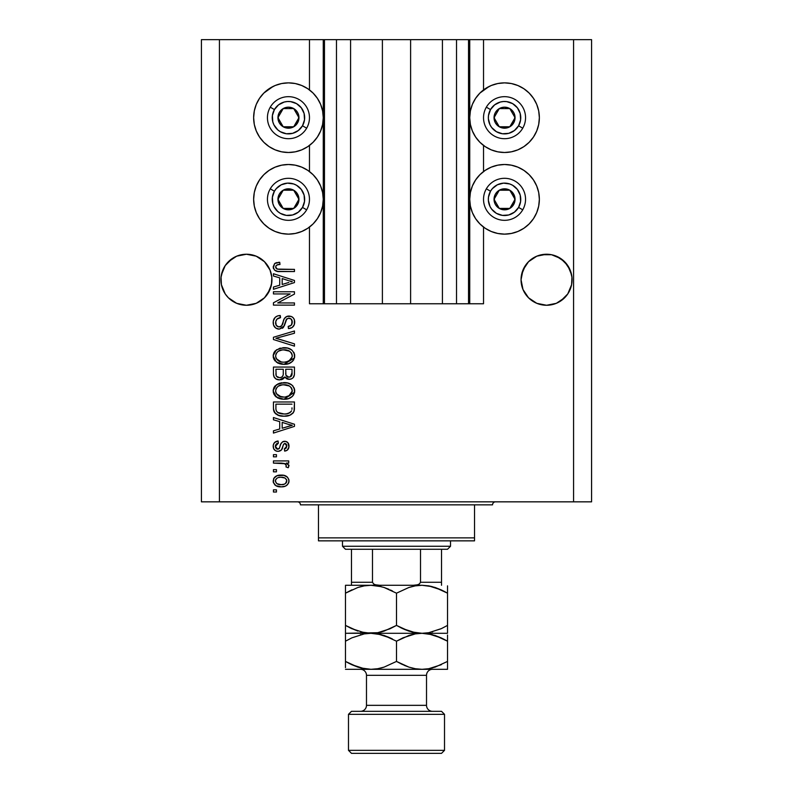 <?xml version="1.0" encoding="UTF-8"?>
<svg xmlns="http://www.w3.org/2000/svg" width="793" height="793" viewBox="0 0 793 793"><rect width="100%" height="100%" fill="white"/><g stroke="black" fill="none" stroke-linecap="round" stroke-linejoin="round"><path stroke-width="1.19" d="M324.377 303.759L309.468 303.759L309.468 227.076L309.468 303.759L323.266 303.759L323.266 39.65L309.468 39.65L309.468 89.916L309.468 39.65L219.423 39.65L219.423 501.84L573.577 501.84L573.577 39.65L469.734 39.65L469.734 303.759L468.534 303.759L468.534 39.65L410.605 39.65L410.605 303.759L382.395 303.759L382.395 39.65L324.466 39.65L324.466 303.759L323.266 303.759L323.266 39.65L324.466 39.65L324.466 303.759L336.47 303.759L336.47 39.65L336.47 303.759L350.585 303.759L350.585 39.65L350.585 303.759L382.395 303.759L382.395 39.65L410.605 39.65L410.605 303.759L442.415 303.759L442.415 39.65L442.415 303.759L456.53 303.759L456.53 39.65L456.53 303.759L468.534 303.759L324.466 303.759M309.468 171.556L309.468 145.446L309.468 171.556M324.377 39.65L219.423 39.65L219.423 501.84L201.422 501.84L201.422 39.65L201.422 501.84L591.578 501.84L573.577 501.84L573.577 39.65L591.578 39.65L591.578 501.84L591.578 39.65L483.532 39.65L483.532 89.916L483.532 39.65L468.534 39.65L468.534 303.759M468.623 39.65L469.734 39.65L469.734 303.759L483.532 303.759L483.532 227.076L483.532 303.759L468.623 303.759M483.532 171.556L483.532 145.446L483.532 171.556M468.534 39.65L324.466 39.65M271.821 282.249L270.007 289.514L267.647 293.925L264.475 297.791L256.198 303.322L246.435 305.265L241.459 304.77L236.671 303.322L228.394 297.791L225.222 293.925L221.416 284.727L221.049 277.253L222.873 269.987L221.416 274.774L225.222 265.576L222.873 269.987L225.222 265.576L232.26 258.538L228.394 261.71L236.671 256.179L232.26 258.538L236.671 256.179L246.435 254.236L256.198 256.179L260.61 258.538L256.198 256.179L264.475 261.71L270.007 269.987L271.821 277.253L271.454 284.727L270.007 289.514L264.475 297.791L256.198 303.322L251.411 304.77L246.435 305.265L236.671 303.322L228.394 297.791L225.222 293.925L221.416 284.727L220.93 279.751A25.515 25.515 0 0 1 246.435 254.236A25.515 25.515 0 0 1 271.949 279.751L271.801 282.447M567.778 265.586A25.515 25.515 0 0 0 567.768 265.566L571.584 274.774L570.127 269.987L571.951 277.253L571.584 284.727L567.778 293.925L564.606 297.791L556.329 303.322L546.565 305.265L536.802 303.322L532.39 300.963L528.525 297.791L522.993 289.514L521.051 279.751A25.515 25.515 0 0 1 546.565 254.236A25.515 25.515 0 0 1 572.07 279.751L571.584 284.727L567.778 293.925L560.74 300.963L556.329 303.322L546.565 305.265L536.802 303.322L528.525 297.791L522.993 289.514L521.051 279.751L522.993 269.987L521.546 274.774L525.353 265.576A25.515 25.515 0 0 0 525.343 265.586M551.571 254.741A25.515 25.515 0 0 0 551.541 254.731L556.329 256.179A25.515 25.515 0 0 0 556.349 256.189L564.606 261.71L570.127 269.987M541.619 254.722A25.515 25.515 0 0 0 541.589 254.731L551.541 254.731A25.515 25.515 0 0 0 551.512 254.722M525.353 265.576L522.993 269.987L528.525 261.71L525.353 265.576L528.525 261.71L536.802 256.179A25.515 25.515 0 0 0 536.772 256.198M521.179 277.253L521.546 274.774M260.61 258.538L264.475 261.71L270.007 269.987M485.207 88.737L491.224 85.515L497.756 83.533L504.546 82.868A34.813 34.813 0 0 1 539.359 117.681A34.813 34.813 0 0 1 504.546 152.494A34.813 34.813 0 0 1 469.734 117.681A34.813 34.813 0 0 1 504.546 82.868L511.336 83.533L517.869 85.515L523.886 88.737L529.159 93.068L533.491 98.342L536.712 104.359L538.695 110.891L539.359 117.681L538.695 124.471L536.712 131.004L533.491 137.02L529.159 142.304L523.886 146.626L517.869 149.847L511.336 151.83L504.546 152.494L497.756 151.83L491.224 149.847L485.207 146.626L479.924 142.304L475.602 137.02L472.38 131.004L470.398 124.471L469.734 117.681L470.398 110.891L472.38 104.359L475.602 98.342L479.924 93.068L489.142 86.457M504.546 234.133A34.813 34.813 0 0 1 469.734 199.321A34.813 34.813 0 0 1 504.546 164.498L511.336 165.172L517.869 167.154L523.886 170.366L529.159 174.698L533.491 179.971L536.712 185.998L538.695 192.521L539.359 199.321L538.695 206.111L536.712 212.643L533.491 218.66L529.159 223.933L523.886 228.265L517.869 231.477L511.336 233.459L504.546 234.133L497.756 233.459L491.224 231.477L485.207 228.265L479.924 223.933L475.602 218.66L472.38 212.643L470.398 206.111L469.734 199.321L470.398 192.521L472.38 185.998L475.602 179.971L479.924 174.698L485.207 170.366L491.224 167.154L497.756 165.172L504.546 164.498A34.813 34.813 0 0 1 539.359 199.321A34.813 34.813 0 0 1 504.546 234.133L500.006 233.836M269.114 88.737L275.131 85.515L281.664 83.533L288.454 82.868A34.813 34.813 0 0 1 323.266 117.681A34.813 34.813 0 0 1 288.454 152.494A34.813 34.813 0 0 1 253.641 117.681A34.813 34.813 0 0 1 288.454 82.868L295.244 83.533L301.776 85.515L307.793 88.737L313.076 93.068L317.398 98.342L320.62 104.359L322.602 110.891L323.266 117.681L322.602 124.471L320.62 131.004L317.398 137.02L313.076 142.304L307.793 146.626L301.776 149.847L295.244 151.83L288.454 152.494L281.664 151.83L275.131 149.847L269.114 146.626L263.841 142.304L259.509 137.02L256.288 131.004L254.305 124.471L253.641 117.681L254.305 110.891L256.288 104.359L259.509 98.342L263.841 93.068L273.06 86.457M288.454 234.133A34.813 34.813 0 0 1 253.641 199.321A34.813 34.813 0 0 1 288.454 164.498L295.244 165.172L301.776 167.154L307.793 170.366L313.076 174.698L317.398 179.971L320.62 185.998L322.602 192.521L323.266 199.321L322.602 206.111L320.62 212.643L317.398 218.66L313.076 223.933L307.793 228.265L301.776 231.477L295.244 233.459L288.454 234.133L281.664 233.459L275.131 231.477L269.114 228.265L263.841 223.933L259.509 218.66L256.288 212.643L254.305 206.111L253.641 199.321L254.305 192.521L256.288 185.998L259.509 179.971L263.841 174.698L269.114 170.366L275.131 167.154L281.664 165.172L288.454 164.498A34.813 34.813 0 0 1 323.266 199.321A34.813 34.813 0 0 1 288.454 234.133L283.914 233.836M536.802 256.179L546.565 254.236M564.606 297.791L556.329 303.322L564.606 297.791L567.778 293.925L571.584 284.727L570.127 289.514M264.475 297.791L256.198 303.322L264.475 297.791L267.647 293.925L271.454 284.727L270.007 289.514M273.446 293.935L290.169 293.935L273.446 293.935L273.446 291.755L294.461 291.755L294.461 294.084L277.709 302.946L294.461 302.946L294.461 305.127L273.446 305.127L273.446 302.787L290.169 293.935L273.446 302.787L273.446 305.127L294.461 305.127L294.461 302.946L277.709 302.946L294.461 294.084L294.461 291.755L273.446 291.755L273.446 293.935L273.446 291.755L294.461 291.755L294.461 294.084M279.295 329.135L275.716 328.044L273.516 325.021L273.278 321.115L275.131 317.408L277.51 315.961L280.266 315.495L280.544 317.676L276.985 319.113L275.706 321.73L276.261 325.348L278.839 326.934L281.614 325.893L284.36 318.598L286.808 316.447L291.289 316.457L293.212 317.785L294.391 319.807L294.352 324.624L292.062 327.568L288.454 328.589L288.186 326.409L291.209 325.249L292.27 321.839L290.981 318.905L288.355 318.251L286.263 319.648L283.498 327.251L279.295 329.135L284.31 325.893L286.788 318.905L288.92 318.221C291.2 318.508 292.31 319.837 292.27 322.206C292.171 324.813 290.813 326.21 288.186 326.409L288.454 328.589C292.448 328.282 294.54 326.131 294.728 322.136C294.59 318.389 292.667 316.357 288.979 316.04C285.678 316.397 283.755 318.29 283.2 321.7C282.992 324.555 281.674 326.3 279.225 326.954C276.807 326.647 275.607 325.229 275.627 322.711C275.825 319.638 277.461 317.953 280.544 317.676L280.266 315.495C275.815 315.753 273.446 318.102 273.179 322.523C273.288 326.538 275.33 328.748 279.295 329.135M279.215 339.196L294.461 343.865L294.461 346.135L273.446 339.523L273.446 337.263L294.461 330.978L294.461 333.229L275.905 338.274L294.461 343.865L294.461 346.135L294.461 343.865L275.905 338.274L294.461 333.229L294.461 330.978L273.446 337.263L273.446 339.523L273.446 337.263L294.461 330.978L294.461 333.229L277.798 337.808M273.179 356.007L275.092 351.012L279.899 348.186L287.532 348.068L291.893 350.1L294.203 353.172L294.5 357.911L292.468 361.4L288.632 363.66L282.932 364.304L278.105 363.204L274.001 359.507L273.179 356.007L276.39 362.193L283.934 364.334C290.04 364.493 293.638 361.717 294.728 356.027C293.608 350.219 289.921 347.433 283.676 347.691L276.47 349.812L273.189 355.551M273.179 390.929L275.092 385.933L279.899 383.108L287.532 382.989L291.893 385.021L294.203 388.104L294.5 392.832L292.468 396.322L288.632 398.582L282.932 399.226L278.105 398.126L274.001 394.428L273.179 390.929L276.39 397.115L283.934 399.256C290.04 399.414 293.638 396.649 294.728 390.949C293.608 385.14 289.921 382.355 283.676 382.613L276.47 384.734L273.189 390.473M273.446 419.804L279.721 421.638L273.446 419.804L273.446 417.534L294.461 424.245L294.461 426.376L273.446 433.087L273.446 430.817L279.721 428.983L279.721 421.638L279.721 428.983L273.446 430.817L273.446 433.087L294.461 426.376L294.461 424.245L273.446 417.534L273.446 419.804L273.446 417.534L294.461 424.245L294.461 426.376L273.446 433.087L273.446 430.817M276.45 492.027L273.446 492.027L273.446 489.836L276.45 489.836L276.45 492.027L276.45 489.836L273.446 489.836L273.446 492.027L273.446 489.836L276.45 489.836L276.45 492.027L273.446 492.027L276.45 492.027M304.869 86.982L307.793 88.737M281.247 486.843L275.815 485.643L273.337 482.362L273.863 478.318L277.005 475.741L283.844 475.354L287.492 477.217L288.84 479.596L288.84 482.322L287.522 484.682L285.262 486.178L281.247 486.843C285.639 487.021 288.226 485.068 288.999 480.974C288.206 476.821 285.569 474.868 281.089 475.106C276.618 474.878 273.981 476.831 273.179 480.974C274.001 485.167 276.688 487.12 281.247 486.843L281.237 486.843M276.45 471.835L273.446 471.835L273.446 469.644L276.45 469.644L276.45 471.835L276.45 469.644L273.446 469.644L273.446 471.835L273.446 469.644L276.45 469.644L276.45 471.835L273.446 471.835L276.45 471.835M285.143 463.746L273.446 463.102L273.446 460.921L288.731 460.921L288.731 463.102L286.293 463.102L288.939 465.184L288.186 467.741L285.995 466.918L286.233 465.085L285.45 463.935L281.366 463.102L284.489 463.489L286.273 465.441L285.995 466.918L288.186 467.741L288.999 465.679L286.293 463.102L288.731 463.102L288.731 460.921L273.446 460.921L273.446 463.102L273.446 460.921L288.731 460.921L288.731 463.102M276.45 456.827L273.446 456.827L273.446 454.647L276.45 454.647L276.45 456.827L276.45 454.647L273.446 454.647L273.446 456.827L273.446 454.647L276.45 454.647L276.45 456.827L273.446 456.827L276.45 456.827M278.105 451.366L275.607 450.791L273.644 448.66L273.238 445.21L274.497 442.563L278.085 440.997L278.363 443.188L276.162 444.12L275.359 446.36L276.113 448.541L277.728 449.185L279.205 448.58L280.91 443.872L282.526 441.85L285.559 441.354L287.909 442.692L288.939 447.034L287.235 450.206L284.637 451.098L284.36 448.917L286.194 448.095L286.818 446.191L286.184 444.011L284.697 443.475L283.577 444.338L281.436 450.027L278.105 451.366C280.871 451.128 282.437 449.532 282.804 446.598L283.676 444.149L284.955 443.456L286.818 446.191L284.36 448.917L284.637 451.098C287.492 450.692 288.949 449.036 288.999 446.112C288.959 443.178 287.502 441.562 284.647 441.275C281.892 441.81 280.325 443.594 279.959 446.628L279.116 448.689L277.728 449.185L275.359 446.36L278.363 443.188L278.085 440.997C274.973 441.394 273.337 443.128 273.179 446.201C273.288 449.413 274.933 451.128 278.105 451.366M273.446 408.177C274.309 413.887 277.847 416.553 284.072 416.176L278.839 415.443L274.636 412.677L273.486 409.129L273.446 401.982L294.461 401.982L294.381 409.594L293.41 412.578L289.891 415.205L284.072 416.176C288.543 416.513 291.874 414.878 294.064 411.25L294.461 401.982L273.446 401.982L273.446 408.177L273.446 401.982L294.461 401.982M273.446 373.523C273.476 377.587 275.538 379.708 279.622 379.887L275.974 378.975L274.19 377.21L273.456 374.157L273.446 367.06L294.461 367.06L294.401 374.683L293.152 377.686L291.338 378.925L288.523 379.302L286.66 378.757L284.766 376.992L282.665 379.232L279.622 379.887L284.766 376.992L289.177 379.341C292.676 379.024 294.431 377.101 294.461 373.572L294.461 367.06L273.446 367.06L273.446 373.523L273.446 367.06L294.461 367.06L294.401 374.663M273.446 276.023L279.721 277.857L273.446 276.023L273.446 273.744L294.461 280.454L294.461 282.586L273.446 289.296L273.446 287.036L279.721 285.193L279.721 277.857L279.721 285.193L273.446 287.036L273.446 289.296L294.461 282.586L294.461 280.454L273.446 273.744L273.446 276.023L273.446 273.744L294.461 280.454L294.461 282.586L273.446 289.296L273.446 287.036M273.179 266.825L274.656 263.534L279.721 262.285L279.998 264.475L277.233 264.862L275.875 265.903L275.736 267.628L276.569 268.777L279.324 269.372L294.461 269.382L294.461 271.563L277.788 271.414L274.477 270.086L273.179 266.825C273.882 270.403 276.222 271.989 280.197 271.563L294.461 271.563L294.461 269.382L277.213 269.095L275.627 266.914C276.271 265.021 277.728 264.208 279.998 264.475L279.721 262.285L274.656 263.534L273.298 268.004M219.423 39.65L201.422 39.65L219.423 39.65M259.509 218.66L256.288 212.643M254.305 206.111L253.641 199.321L254.305 192.521M254.305 124.471L253.641 117.681L254.305 110.891M538.695 192.521L539.359 199.321L538.695 206.111M536.712 212.643L533.491 218.66M517.869 85.515L523.886 88.737M536.712 104.359L538.695 110.891L539.359 117.681L538.695 124.471M273.565 478.913L273.853 478.328M274.705 477.217L275.776 476.345M278.373 475.354L279.711 475.166M281.089 475.106L281.783 475.116M284.915 475.641L285.599 475.899M286.412 476.335L287.472 477.188M288.721 479.19L288.959 480.28M288.959 481.648L288.84 482.303M286.471 485.564L288.612 483.016M283.577 486.654L282.605 486.773M280.544 486.823L278.432 486.595M277.074 486.228L276.529 486.02M275.835 485.653L274.715 484.771M273.496 482.868L273.337 482.372M273.327 482.332L273.218 481.708M274.695 477.227L273.863 478.318M282.03 477.317L281.099 477.287C284.122 477.029 286.035 478.238 286.818 480.915C286.085 483.661 284.172 484.91 281.099 484.652L284.211 484.206M276.916 483.68L281.099 484.652C278.065 484.91 276.152 483.7 275.359 481.024L276.618 483.462M278.65 477.535L280.137 477.317M286.303 479.259L286.62 479.854M286.669 481.876L286.669 479.993L285.113 478.159M285.569 478.486L284.409 477.812M284.776 477.971L281.099 477.287C278.006 477.029 276.093 478.278 275.359 481.024L275.399 481.5M283.934 484.305L285.51 483.502M285.599 483.413L286.779 480.449M285.767 483.274L286.501 482.303M276.569 478.526L275.389 480.548M288.503 467.275L288.186 467.741L285.995 466.918L286.273 465.441L285.995 466.918M273.446 463.102L281.366 463.102M277.104 441.195L275.627 441.741M278.085 440.997L278.363 443.188L277.163 443.465M276.628 443.733L275.439 447.202M277.035 449.096L278.105 449.165M275.359 446.36L276.916 449.056L279.275 448.461M279.414 448.194L279.612 447.688M280.236 445.735L280.474 445.002M282.536 441.85L284.647 441.275M283.061 441.572L283.815 441.344M286.442 441.612L287.235 442.068M287.899 449.572L287.244 450.196M286.412 450.652L285.549 450.93M284.637 451.098L284.36 448.917M284.37 448.907L285.341 448.679M286.194 448.095L286.749 445.269M286.65 444.843L286.184 444.011M285.411 443.515L284.568 443.495M284.955 443.456L283.537 444.417M283.488 444.536L283.141 445.517M283.051 445.785L283.547 444.397M282.536 447.48L282.258 448.283M277.104 451.286L276.608 451.187M275.112 450.483L273.981 449.304M275.161 442.018L274.497 442.563M274.467 449.918L275.577 450.781M282.804 446.598L283.25 445.17M281.356 443.009L280.91 443.872M275.399 445.745L275.538 445.151M287.948 426.505L282.179 428.26L292.27 425.316L287.948 426.505L292.27 425.316L288.295 424.334L292.27 425.316L291.031 425.623M282.179 422.362L288.295 424.334L282.179 422.362L282.179 428.26L282.179 422.362M294.372 409.773L294.272 410.427M293.4 412.588L292.439 413.668M291.229 414.551L289.911 415.195M289.871 415.215L287.988 415.79M287.056 415.958L285.599 416.127M282.962 416.147L282.219 416.097M281.426 416.008L277.728 415.017M278.849 415.443L278.135 415.185M274.636 412.687L274.328 412.191M274.17 411.874L273.843 411.061M273.823 410.992L273.595 410.05M273.575 409.931L273.486 409.138M275.25 413.401L275.974 414.005M294.451 408.633L294.461 407.909M291.933 409.366L292.002 407.85M291.001 411.745L287.809 413.579M286.233 413.877L289.693 412.806L291.586 410.824C289.762 413.232 287.264 414.283 284.102 413.986L286.273 413.867M278.591 412.994L280.187 413.549M276.023 409.545L276.311 410.685M275.905 404.162L292.002 404.162L275.905 404.162L275.934 408.732L275.905 404.162M277.649 412.439L284.102 413.986L278.967 413.153C276.737 412.162 275.716 410.417 275.905 407.909M280.851 413.698L281.654 413.827M276.489 411.111L277.867 412.598M277.897 383.881L281.773 382.732M285.668 382.702L287.502 382.989M291.19 384.496L291.893 385.021M292.577 385.646L293.083 386.221M294.669 389.948L294.193 388.084M283.934 399.256L294.629 392.188M281.951 399.147L279.513 398.661M278.115 398.136L277.58 397.868M276.39 397.115L275.677 396.54M275.012 395.885L273.377 392.763M273.357 392.694L273.238 392M273.238 389.869L274.011 387.44M274.041 387.38L274.893 386.161M285.837 399.157L286.779 399.028M289.524 398.245L291.814 396.896M292.389 396.401L293.787 394.597M291.269 394.111L292.27 390.959L291.11 387.49L289.425 386.022L283.646 384.793C288.493 384.456 291.368 386.518 292.27 390.959L288.741 396.163L290.159 395.301L285.212 397.025M276.37 393.705L279.116 396.173L283.993 397.075C279.295 397.313 276.509 395.261 275.627 390.919L276.37 393.705L281.099 396.807L279.443 396.312M278.284 386.161L276.341 388.223L275.627 390.919C276.45 386.697 279.116 384.655 283.646 384.793L281.366 384.982M278.254 386.181L282.229 384.863L279.096 385.695M275.805 392.357L276.033 393.031M276.341 388.213L276.033 388.838M294.441 374.127L294.332 375.198M293.797 376.814L293.172 377.676M293.113 377.726L291.358 378.915M291.328 378.925L289.732 379.312M287.859 379.193L286.709 378.776M285.153 377.527L284.766 376.992M284.4 377.716L282.804 379.163M281.783 379.589L281.198 379.738M278.343 379.797L277.134 379.51M276.926 379.431L275.994 378.985M275.954 378.965L273.922 376.635M273.506 374.792L273.466 374.177M278.987 379.857L279.622 379.887M286.104 378.41L286.66 378.757M283.27 373.265L283.27 373.265C283.448 375.991 282.229 377.468 279.602 377.706C282.229 377.468 283.448 375.991 283.27 373.265L283.27 369.241L283.27 373.265M283.21 374.514L283.27 373.681M277.292 377.111L279.602 377.706L276.44 376.249M291.933 374.375L292.002 372.819C292.33 375.426 291.279 376.873 288.83 377.151L291.021 376.467L291.893 374.772M287.879 377.062L288.83 377.151L285.926 375.248L285.728 369.241L292.002 369.241L292.002 372.819L292.002 369.241L285.728 369.241L285.926 375.248L287.75 377.032M290.288 376.903L292.002 372.819M275.905 369.241L283.27 369.241L275.905 369.241L276.172 375.694L275.905 369.241M276.281 375.932L277.54 377.26L280.018 377.686L281.951 377.022L283.071 375.327M275.984 374.92L276.172 375.694M285.728 373.097L285.758 374.177M286.342 376.08L288.365 377.131M288.83 377.151L289.614 377.091M282.724 347.721L284.647 347.711M285.668 347.78L287.502 348.068M291.19 349.574L291.893 350.1M293.767 352.29L294.203 353.182M294.5 354.104L294.669 355.026M294.5 357.911L294.629 357.266M294.5 357.921L283.924 364.334M281.951 364.225L279.523 363.729M278.085 363.194L277.58 362.946M275.012 360.954L273.377 357.841M273.357 357.762L273.238 357.078M273.238 354.947L274.011 352.508M274.041 352.459L275.102 351.002M289.524 363.323L291.2 362.421M292.389 361.479L293.787 359.675M289.564 351.18L283.646 349.872C288.493 349.535 291.368 351.586 292.27 356.037L291.299 359.15M292.211 356.88L288.741 361.241L286.422 361.935L290.793 359.784M285.212 362.104L283.993 362.153C279.295 362.391 276.509 360.339 275.627 355.998L276.033 358.109M275.805 357.435L276.37 358.783L281.099 361.886L279.443 361.39M276.37 358.783L278.393 360.845L281.168 361.895M278.284 351.24L282.229 349.941L279.096 350.774M292.23 355.294L291.527 353.182L289.425 351.091M290.773 359.814L288.741 361.241L284.608 362.133M282.536 362.094L281.099 361.886M278.254 351.259L276.341 353.291L275.627 355.998C276.45 351.775 279.116 349.733 283.646 349.872L281.366 350.06M276.341 353.291L275.805 354.58M273.446 339.523L294.461 346.135L273.446 339.523M273.198 321.819L273.179 322.523M273.278 321.115L273.615 319.757M275.131 317.408L275.984 316.714M278.184 315.763L276.767 316.268M277.54 315.941L278.165 315.763M278.839 315.624L279.572 315.535M280.266 315.495L280.048 317.735M278.621 318.062L277.738 318.489M277.709 318.508L276.965 319.133M275.706 321.73L275.677 323.485M275.696 323.673L275.815 324.268M280.117 326.845L280.94 326.488M281.465 326.052L282.704 323.435M284.945 317.775L285.847 316.982M285.857 316.972L286.788 316.457M287.185 316.308L287.869 316.139M291.289 316.457L292.448 317.101M293.063 317.636L291.923 316.764M293.916 318.736L294.302 319.559M294.411 319.866L294.709 321.542M294.639 323.395L293.747 325.893M292.062 327.578L291.071 328.084M290.327 328.322L289.752 328.461M288.454 328.589L288.186 326.409M289.98 326.022L291.2 325.249M291.784 324.456L291.933 320.203M290.357 318.518L289.544 318.271M286.63 319.073L288.355 318.251M286.491 319.252L286.075 320.065M286.055 320.104L285.718 321.046M285.52 321.74L285.906 320.491M285.212 322.979L285.391 322.245M283.448 327.311L282.972 327.816M282.932 327.846L282.348 328.302M278.036 329.026L278.66 329.105M278.016 329.016L276.826 328.659M274.735 327.192L273.823 325.804M273.258 323.802L273.198 323.147M274.398 318.261L273.952 318.984M288.979 316.04L288.424 316.06M282.427 324.287L282.09 325.13M294.461 302.946L294.461 305.127L273.446 305.127L273.446 302.787M289.276 280.841L292.27 281.525L291.031 281.832M288.87 282.437L282.179 284.479L282.179 278.571L288.295 280.544L282.179 278.571L282.179 284.479L287.948 282.714M274.933 263.355L275.815 262.909M276.46 262.681L277.104 262.523M279.721 262.285L279.998 264.475L279.295 264.505M278.601 264.575L276.4 265.298M276.063 268.272L278.204 269.293M279.324 269.372L280.028 269.382M294.461 269.382L294.461 271.563L280.197 271.563M276.42 271.127L275.498 270.78M273.298 268.024L273.446 268.52M279.057 262.305L278.402 262.344M278.293 484.305L281.574 484.642M284.816 483.948L285.609 483.413M275.924 479.23L275.498 480.082M282.139 413.887L283.448 413.976M284.102 413.986L285.173 413.966M288.325 413.431L289.316 413.014M289.693 412.806L290.228 412.449M292.211 391.792L292.23 390.215M292.092 389.482L291.864 388.778M291.527 388.104L291.11 387.49M285.133 384.843L282.229 384.863M276.023 388.848L275.805 389.522M275.627 390.919L275.677 391.643M282.536 397.015L284.608 397.065M275.905 373.572L275.954 374.643M292.092 354.56L291.864 353.847M291.527 353.182L291.11 352.568M285.133 349.921L282.229 349.941M275.627 355.998L275.677 356.721M290.962 281.852L292.27 281.525L290.268 281.109M251.411 254.731L256.198 256.179L251.411 254.731M241.459 254.731L236.671 256.179L246.435 254.236M556.329 256.179L551.541 254.731L560.74 258.538L567.778 265.576M571.951 282.249L572.07 279.751A25.515 25.515 0 0 1 546.565 305.265A25.515 25.515 0 0 1 521.051 279.751L521.179 282.249M571.584 274.774L571.951 277.253M271.454 274.774L271.821 277.253M221.049 277.253L221.416 274.774M236.671 303.322L232.26 300.963L236.671 303.322A25.515 25.515 0 0 1 221.416 284.727L222.873 289.514M271.949 279.751A25.515 25.515 0 0 1 246.435 305.265A25.515 25.515 0 0 1 220.93 279.751L221.049 282.249M532.39 300.963L536.802 303.322L532.39 300.963M536.802 303.322A25.515 25.515 0 0 1 521.546 284.727L522.993 289.514M560.74 300.963L556.329 303.322M571.584 284.727L571.584 284.737A25.515 25.515 0 0 1 541.589 304.77M260.61 300.963L256.198 303.322M271.454 284.727L271.454 284.737A25.515 25.515 0 0 1 241.459 304.77M297.643 119.961L298.961 117.681A10.507 10.507 0 0 1 297.553 122.935L296.334 122.231L297.643 119.961L296.334 122.231L297.553 122.935L298.604 120.397L298.604 114.965L297.553 112.428L293.707 108.582L288.454 107.174L285.738 107.541L283.2 108.582L279.354 112.428L278.303 114.965L278.303 120.397L279.354 122.935L283.2 126.781L285.738 127.832L291.17 127.832L293.707 126.781L297.553 122.935A10.507 10.507 0 0 1 277.946 117.681A10.507 10.507 0 0 1 293.707 108.582L283.2 108.582L277.946 117.681L283.2 126.781L293.707 126.781L295.016 124.521L296.334 122.231L293.707 126.781L283.2 126.781L277.946 117.681L283.2 108.582L293.707 108.582A10.507 10.507 0 0 1 298.961 117.681L293.707 108.582L298.961 117.681L297.643 119.961M274.418 109.583A16.207 16.207 0 0 1 296.562 103.645A16.207 16.207 0 0 1 302.49 125.79L306.653 128.188A21.005 21.005 0 0 0 298.961 99.492A21.005 21.005 0 0 0 270.264 107.174L274.418 109.583L278.591 104.825L284.261 102.029L287.393 101.514L290.565 101.613L296.562 103.645L301.31 107.818L304.106 113.488L304.522 119.802L302.49 125.79L298.317 130.538L292.647 133.333L286.342 133.749L280.355 131.717L277.768 129.864L273.922 124.848L272.802 121.874L272.386 115.57L274.418 109.583L270.264 107.174A21.005 21.005 0 0 1 298.961 99.492A21.005 21.005 0 0 1 306.653 128.188A21.005 21.005 0 0 1 277.946 135.881A21.005 21.005 0 0 1 270.264 107.174A21.005 21.005 0 0 0 277.946 135.881A21.005 21.005 0 0 0 306.653 128.188L302.49 125.79A16.207 16.207 0 0 1 280.355 131.717A16.207 16.207 0 0 1 274.418 109.583M513.735 119.961L515.053 117.681A10.507 10.507 0 0 1 513.646 122.935L512.427 122.231L513.735 119.961L512.427 122.231L513.646 122.935L514.697 120.397L514.697 114.965L513.646 112.428L509.8 108.582L504.546 107.174L501.83 107.541L499.293 108.582L495.447 112.428L494.396 114.965L494.396 120.397L495.447 122.935L499.293 126.781L501.83 127.832L507.262 127.832L509.8 126.781L513.646 122.935A10.507 10.507 0 0 1 494.039 117.681A10.507 10.507 0 0 1 509.8 108.582L499.293 108.582L494.039 117.681L499.293 126.781L509.8 126.781L511.108 124.521L512.427 122.231L509.8 126.781L499.293 126.781L494.039 117.681L499.293 108.582L509.8 108.582A10.507 10.507 0 0 1 515.053 117.681L509.8 108.582L515.053 117.681L513.735 119.961M490.51 109.583A16.207 16.207 0 0 1 512.645 103.645A16.207 16.207 0 0 1 518.582 125.79L522.736 128.188A21.005 21.005 0 0 0 515.053 99.492A21.005 21.005 0 0 0 486.347 107.174L490.51 109.583L494.683 104.825L500.353 102.029L503.486 101.514L506.658 101.613L512.645 103.645L517.403 107.818L520.198 113.488L520.614 119.802L518.582 125.79L514.409 130.538L508.739 133.333L502.435 133.749L496.438 131.717L491.69 127.544L490.015 124.848L488.369 118.742L488.478 115.57L490.51 109.583L486.347 107.174A21.005 21.005 0 0 1 515.053 99.492A21.005 21.005 0 0 1 522.736 128.188A21.005 21.005 0 0 1 494.039 135.881A21.005 21.005 0 0 1 486.347 107.174A21.005 21.005 0 0 0 494.039 135.881A21.005 21.005 0 0 0 522.736 128.188L518.582 125.79A16.207 16.207 0 0 1 496.438 131.717A16.207 16.207 0 0 1 490.51 109.583M513.735 201.591L515.053 199.321A10.507 10.507 0 0 1 513.646 204.574L512.427 203.87L513.735 201.591L512.427 203.87L513.646 204.574L514.697 202.037L514.697 196.595L511.971 191.886L509.8 190.221L507.262 189.17L501.83 189.17L499.293 190.221L495.447 194.067L494.396 196.595L494.396 202.037L495.447 204.574L499.293 208.41L501.83 209.461L507.262 209.461L509.8 208.41L513.646 204.574A10.507 10.507 0 0 1 494.039 199.321A10.507 10.507 0 0 1 509.8 190.221L499.293 190.221L497.994 192.461L494.039 199.321L499.293 208.41L509.8 208.41L512.427 203.87L509.8 208.41L499.293 208.41L494.039 199.321L497.994 192.461L499.293 190.221L509.8 190.221A10.507 10.507 0 0 1 515.053 199.321L509.8 190.221L515.053 199.321L513.735 201.591M490.51 191.212A16.207 16.207 0 0 1 512.645 185.284A16.207 16.207 0 0 1 518.582 207.419L522.736 209.818A21.005 21.005 0 0 0 515.053 181.121A21.005 21.005 0 0 0 486.347 188.813L490.51 191.212L492.364 188.635L497.38 184.779L503.486 183.143L509.75 183.966L512.645 185.284L517.403 189.448L520.198 195.118L520.614 201.432L518.582 207.419L514.409 212.177L508.739 214.972L502.435 215.389L496.438 213.357L491.69 209.183L490.015 206.487L488.369 200.381L488.478 197.199L490.51 191.212L486.347 188.813A21.005 21.005 0 0 1 515.053 181.121A21.005 21.005 0 0 1 522.736 209.818A21.005 21.005 0 0 1 494.039 217.51A21.005 21.005 0 0 1 486.347 188.813A21.005 21.005 0 0 0 494.039 217.51A21.005 21.005 0 0 0 522.736 209.818L518.582 207.419A16.207 16.207 0 0 1 496.438 213.357A16.207 16.207 0 0 1 490.51 191.212M297.643 201.591L298.961 199.321A10.507 10.507 0 0 1 297.553 204.574L296.334 203.87L297.643 201.591L296.334 203.87L297.553 204.574L298.604 202.037L298.604 196.595L295.878 191.886L293.707 190.221L291.17 189.17L285.738 189.17L283.2 190.221L279.354 194.067L278.303 196.595L278.303 202.037L279.354 204.574L283.2 208.41L285.738 209.461L291.17 209.461L293.707 208.41L297.553 204.574A10.507 10.507 0 0 1 277.946 199.321A10.507 10.507 0 0 1 293.707 190.221L283.2 190.221L281.902 192.461L277.946 199.321L283.2 208.41L293.707 208.41L296.334 203.87L293.707 208.41L283.2 208.41L277.946 199.321L281.902 192.461L283.2 190.221L293.707 190.221A10.507 10.507 0 0 1 298.961 199.321L293.707 190.221L298.961 199.321L297.643 201.591M274.418 191.212A16.207 16.207 0 0 1 296.562 185.284A16.207 16.207 0 0 1 302.49 207.419L306.653 209.818A21.005 21.005 0 0 0 298.961 181.121A21.005 21.005 0 0 0 270.264 188.813L274.418 191.212L276.271 188.635L281.287 184.779L287.393 183.143L293.668 183.966L296.562 185.284L301.31 189.448L304.106 195.118L304.522 201.432L302.49 207.419L298.317 212.177L292.647 214.972L286.342 215.389L280.355 213.357L277.768 211.503L273.922 206.487L272.802 203.514L272.386 197.199L274.418 191.212L270.264 188.813A21.005 21.005 0 0 1 298.961 181.121A21.005 21.005 0 0 1 306.653 209.818A21.005 21.005 0 0 1 277.946 217.51A21.005 21.005 0 0 1 270.264 188.813A21.005 21.005 0 0 0 277.946 217.51A21.005 21.005 0 0 0 306.653 209.818L302.49 207.419A16.207 16.207 0 0 1 280.355 213.357A16.207 16.207 0 0 1 274.418 191.212M297.454 501.84A3.003 3.003 0 0 1 300.458 504.844A3.003 3.003 0 0 0 297.454 501.84M492.542 504.844A3.003 3.003 0 0 1 495.546 501.84A3.003 3.003 0 0 0 492.542 504.844L318.469 504.844L318.469 537.862L474.531 537.862L474.531 504.844L300.458 504.844L318.469 504.844L318.469 540.856L474.531 540.856L318.469 540.856L318.469 537.862L474.531 537.862L474.531 504.844L492.542 504.844M474.531 540.856L474.531 537.862L474.531 540.856M420.508 549.262L447.52 549.262L450.523 546.258L342.477 546.258L345.48 549.262L420.508 549.262L345.48 549.262L342.477 546.258L450.523 546.258L450.523 540.856L450.523 546.258L447.52 549.262L420.508 549.262L420.508 582.28L419.358 583.985L417.415 584.808L413.212 585.284L417.415 584.808L419.358 583.985L420.508 582.28L441.523 582.28L441.523 549.262L441.523 583.271L441.523 582.28L420.508 582.28L420.508 549.262M342.477 540.856L342.477 546.258L342.477 540.856M441.523 585.284L441.523 583.271L441.523 585.284M351.477 583.271L351.477 549.262L351.477 582.28L372.492 582.28L373.642 583.985L375.595 584.808L379.788 585.284L375.595 584.808L373.642 583.985L372.492 582.28L372.492 549.262L372.492 582.28L351.477 582.28L351.477 585.284M441.523 585.175L441.523 582.28M444.516 714.334L441.523 711.331L351.477 711.331L348.484 714.334L444.516 714.334L348.484 714.334L348.484 750.347L351.477 753.35L441.523 753.35L444.516 750.347L348.484 750.347L444.516 750.347L444.516 714.334L444.516 750.347L441.523 753.35L351.477 753.35L348.484 750.347L348.484 714.334L351.477 711.331L441.523 711.331L444.516 714.334M432.512 669.312A6.007 6.007 0 0 0 426.515 675.319L366.485 675.319A6.007 6.007 0 0 0 360.488 669.312A6.007 6.007 0 0 1 366.485 675.319L366.485 705.334L426.515 705.334A6.007 6.007 0 0 0 432.512 711.331A6.007 6.007 0 0 1 426.515 705.334L426.515 675.319A6.007 6.007 0 0 1 430.004 669.867M366.485 705.334A6.007 6.007 0 0 1 360.488 711.331A6.007 6.007 0 0 0 366.485 705.334L366.485 675.319L426.515 675.319L426.515 705.334L366.485 705.334M432.324 586.651L422.015 585.284L428.616 585.849L435.109 587.474L447.52 593.174L447.52 625.409L441.443 628.581L428.716 632.715L422.015 633.3L415.413 632.735L408.91 631.109L396.5 625.409L396.5 593.174L408.831 587.504L415.304 585.858L422.015 585.284L415.354 585.858L422.015 585.284L370.985 585.284L377.587 585.849L384.09 587.474L396.5 593.174L396.5 625.409L384.169 631.079L377.696 632.715L370.985 633.3L364.384 632.735L351.567 628.591L345.48 625.409L345.48 593.174L357.812 587.504L364.284 585.858L370.985 585.284L364.334 585.858L370.985 585.284L345.48 585.284L345.48 629.761M360.676 631.932L370.985 633.3L345.48 633.3L345.48 625.409L357.851 631.089L349.544 627.61M381.304 586.651L370.985 585.284L345.48 585.284L345.48 587.038M360.894 586.592L357.851 587.484M352.013 589.784L345.48 593.174L345.48 589.853M360.746 631.952L364.334 632.725M345.48 638.028L345.48 641.19L351.557 638.018L345.48 641.19L345.48 633.3L345.48 635.5L345.48 633.3L345.48 633.865L345.48 633.3L377.646 632.725L370.985 633.3L364.384 632.735L351.567 628.591M381.086 631.981L384.129 631.089M389.928 628.809L377.696 632.715L370.985 633.3L422.015 633.3L428.666 632.725L422.015 633.3L415.413 632.735L402.586 628.591L408.871 631.089M396.5 593.174L384.129 587.484L396.5 593.174L408.831 587.504L415.304 585.858L422.015 585.284L428.616 585.849L441.433 589.992L435.149 587.484M381.274 586.642L377.646 585.858M411.914 586.592L408.861 587.494M396.5 625.409L402.576 628.581L396.5 625.409L389.997 628.78M440.987 628.79L428.716 632.715L422.015 633.3L411.726 631.932L415.354 632.725M432.106 631.981L432.631 631.843M447.52 632.725L447.52 593.174L435.159 587.494M432.254 586.632L428.666 585.858M441.81 590.17L447.52 593.174L447.52 585.858M441.433 628.591L447.52 625.409L441.443 628.581M408.831 631.079L404.103 629.265M400.455 627.55L402.576 628.581M381.572 631.852L384.139 631.089M345.48 625.409L345.48 628.581M447.52 631.079L447.52 625.409M432.244 634.648L422.015 633.3L370.985 633.3L377.587 633.865L384.09 635.49L396.5 641.19L408.831 635.52L415.304 633.885L422.015 633.3L447.52 633.3L422.015 633.3L428.616 633.865L435.109 635.49L447.52 641.19L447.52 634.995M447.52 593.174L443.456 590.973M411.428 586.721L408.91 587.474M384.169 587.504L388.897 589.308M392.545 591.023L390.424 590.002M360.369 586.731L357.841 587.494M345.48 587.494L345.48 593.174L357.812 587.504L364.284 585.858L370.985 585.284L377.587 585.849L384.09 587.474M422.015 585.284L370.985 585.284M352.013 637.8L364.284 633.885L370.985 633.3L364.334 633.875L370.985 633.3L377.587 633.865L390.414 638.008L384.139 635.51M360.894 634.618L360.359 634.757M377.646 633.875L381.304 634.668L370.985 633.3L364.284 633.885L352.052 637.79M388.897 637.334L384.129 635.51M392.545 639.049L390.424 638.018M411.428 634.747L408.861 635.51M403.003 637.82L415.304 633.885L422.015 633.3L415.354 633.875L422.015 633.3L428.616 633.865L441.433 638.008L435.188 635.52L447.52 641.19L443.456 638.989M441.81 638.187L447.52 641.19L447.52 661.481M447.52 638.028L447.52 635.51M447.52 669.312L345.48 669.312L422.015 669.312L428.666 668.737L422.015 669.312L447.52 669.312L447.52 667.101L447.52 669.312M447.52 668.747L447.52 661.421L435.188 667.091L428.716 668.727L422.015 669.312L415.413 668.747L408.91 667.121L396.5 661.421L384.169 667.091L377.696 668.727L370.985 669.312L364.384 668.747L357.891 667.121L345.48 661.421L345.48 667.617M432.106 668.003L432.631 667.865M440.987 664.812L428.716 668.727L422.015 669.312L415.413 668.747L408.91 667.121L396.5 661.421L384.169 667.091L377.696 668.727L370.985 669.312L377.646 668.737L370.985 669.312L364.384 668.747L351.567 664.603L357.812 667.091L345.48 661.421L349.544 663.622M360.746 667.964L370.985 669.312M351.19 664.425L345.48 661.421L345.48 664.603L345.48 641.19L345.48 661.421M381.572 667.875L384.139 667.101M415.354 668.737L422.015 669.312M404.103 665.287L408.871 667.101M400.455 663.563L408.831 667.091M360.676 667.944L364.334 668.737M381.086 668.003L384.129 667.101M345.48 664.603L345.48 667.101M345.48 633.875L345.48 633.3M396.5 641.19L396.5 661.421L396.5 641.19L403.072 637.79M345.48 641.19L351.557 638.018M447.52 664.593L447.52 641.19M411.914 634.618L408.871 635.51M396.5 661.421L402.576 664.593M440.948 664.821L441.443 664.593M432.324 634.668L428.666 633.875"/></g></svg>
